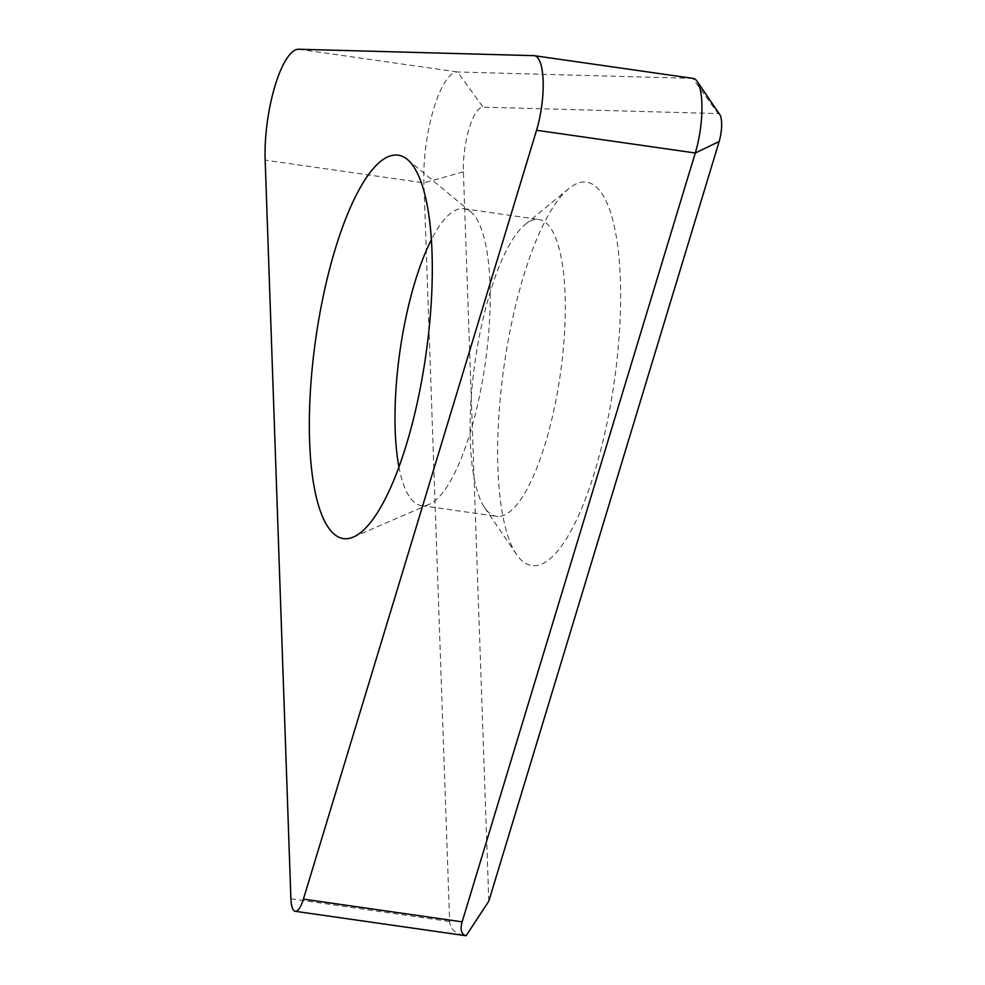 <?xml version="1.0" encoding="UTF-8"?>
<svg xmlns="http://www.w3.org/2000/svg" width="985" height="985" viewBox="0 0 985 985"><rect width="100%" height="100%" fill="white"/><g stroke="black" fill="none" stroke-linecap="round" stroke-linejoin="round"><path stroke-width="0.74" stroke-dasharray="4.92 3.69" d="M693.169 78.418A49.976 14.356 -81.9 0 0 692.689 78.381L457.533 71.979A74.971 21.547 -81.9 0 0 423.907 182.865L449.64 921.504C450.28 929.237 455.452 933.952 465.179 935.639M488.806 901.164L463.406 171.846A43.734 12.571 -81.9 0 1 483.019 107.156L718.176 113.57L692.689 78.381L533.944 55.653M719.838 114.666A18.74 5.381 -81.9 0 0 718.176 113.57M533.562 565.71A193.663 55.653 -81.9 0 0 615.133 375.371A193.663 55.653 -81.9 0 0 584.77 181.991A193.663 55.653 -81.9 0 0 568.813 188.603A193.663 55.653 -81.9 0 0 504.074 365.964A193.663 55.653 -81.9 0 0 516.46 554.358A193.663 55.653 -81.9 0 0 533.562 565.71M497.881 516.448A149.929 43.081 98.1 0 1 496.465 516.325A149.929 43.081 98.1 0 1 484.645 507.657A149.929 43.081 98.1 0 1 475.053 361.803A149.929 43.081 98.1 0 1 525.177 224.494A149.929 43.081 98.1 0 1 537.527 219.372A149.929 43.081 -81.9 0 1 538.955 219.495A149.929 43.081 -81.9 0 1 560.699 371.554A149.929 43.081 -81.9 0 1 497.881 516.448M398.913 466.853A149.929 43.081 98.1 0 0 421.383 505.588A149.929 43.081 98.1 0 0 422.799 505.699A149.929 43.081 -81.9 0 0 429.091 504.394A149.929 43.081 -81.9 0 0 485.273 363.268A149.929 43.081 -81.9 0 0 470.941 212.046A149.929 43.081 -81.9 0 0 463.873 208.746A149.929 43.081 -81.9 0 0 462.445 208.623A149.929 43.081 98.1 0 0 431.442 239.626M298.787 49.25L457.533 71.979L483.019 107.156M463.406 171.846L423.907 182.865L265.162 160.149M290.895 898.788L449.64 921.504M484.645 507.657L516.46 554.358M525.177 224.494L568.813 188.603M463.873 208.746L538.955 219.495M421.383 505.588L496.465 516.325M470.941 212.046L407.371 159.447M429.091 504.394L353.319 537.059"/><path stroke-width="1.48" d="M298.787 49.25A74.971 21.547 -81.9 0 0 265.162 160.149L290.895 898.788A24.994 7.178 -81.9 0 0 295.254 911.31A24.994 7.178 -81.9 0 0 303.405 899.12L536.554 130.266A49.976 14.356 -81.9 0 0 534.424 55.702A49.976 14.356 -81.9 0 0 533.944 55.653L298.787 49.25M345.206 538.746A193.663 55.653 -81.9 0 0 353.319 537.059A193.663 55.653 -81.9 0 0 425.902 354.772A193.663 55.653 -81.9 0 0 407.371 159.447A193.663 55.653 -81.9 0 0 396.413 155.027A193.663 55.653 -81.9 0 0 314.843 345.366A193.663 55.653 -81.9 0 0 345.206 538.746M295.254 911.31L466.09 935.75L488.806 901.164L719.149 141.544A18.74 5.381 -81.9 0 0 719.838 114.666L697.109 81.312A49.976 14.356 -81.9 0 0 693.169 78.418L534.424 55.702M398.913 466.853A149.929 43.081 98.1 0 1 431.442 239.626M466.09 935.75C461.263 934.408 459.958 929.778 462.15 921.849L695.287 152.995A49.976 14.356 -81.9 0 0 697.109 81.312M303.405 899.12L462.15 921.849M536.554 130.266L695.287 152.995L719.149 141.544"/></g></svg>
